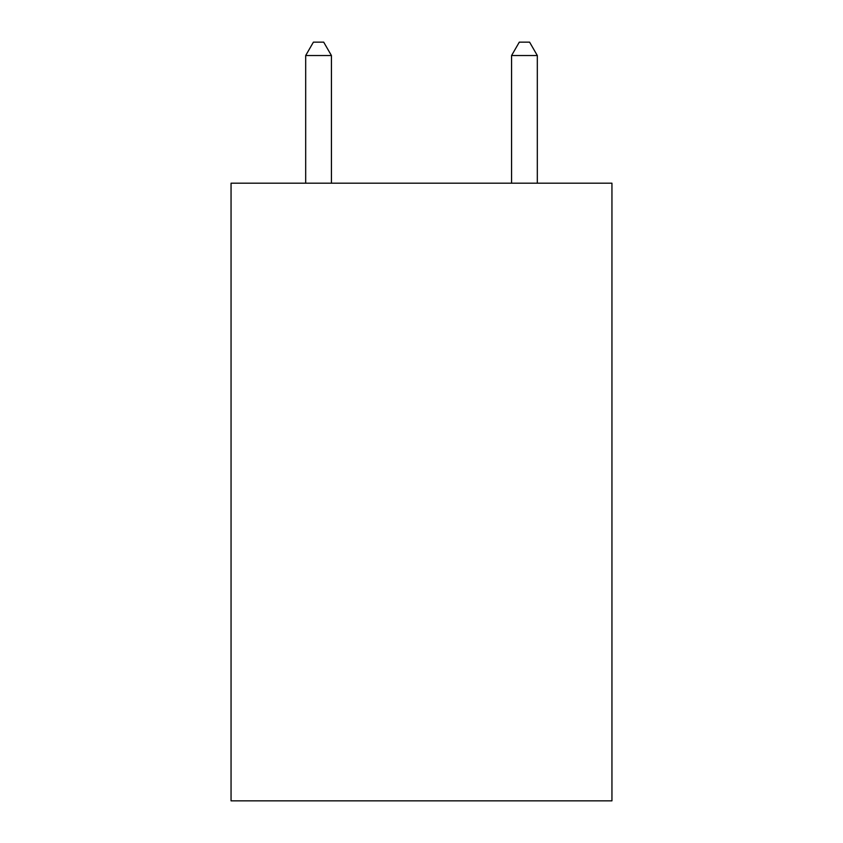 <?xml version="1.0" encoding="UTF-8"?>
<svg xmlns="http://www.w3.org/2000/svg" width="843" height="843" viewBox="0 0 843 843"><rect width="100%" height="100%" fill="white"/><g stroke="black" fill="none" stroke-linecap="round" stroke-linejoin="round"><path stroke-width="1.26" d="M611.944 183.184L611.944 800.85L231.056 800.85L231.056 183.184L611.944 183.184M331.425 183.184L331.425 55.533L305.682 55.533L305.682 183.184M305.682 55.533L313.406 42.15L323.701 42.15L331.425 55.533M537.318 183.184L537.318 55.533L511.575 55.533L511.575 183.184M511.575 55.533L519.299 42.15L529.594 42.15L537.318 55.533"/></g></svg>

